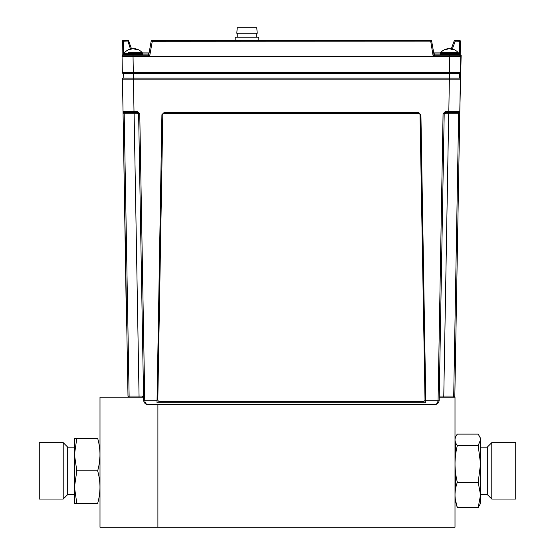 <?xml version="1.0" encoding="UTF-8"?>
<svg xmlns="http://www.w3.org/2000/svg" width="555" height="555" viewBox="0 0 555 555"><rect width="100%" height="100%" fill="white"/><g stroke="black" fill="none" stroke-linecap="round" stroke-linejoin="round"><path stroke-width="0.83" d="M143.572 397.158L99.997 397.158L99.997 527.25L455.003 527.25L455.003 397.158L439.248 397.158L439.269 396.055L443.778 396.055L443.778 397.158M157.897 527.25L157.897 404.678L157.897 527.25M133.436 78.102L459.63 78.102A1.131 1.131 0 0 1 460.366 79.178L133.436 79.178L133.998 111.513L126.242 111.52L123.023 111.513L122.461 79.178A1.131 1.131 0 0 1 123.196 78.102L133.436 78.102L133.436 79.178L122.461 79.178L127.99 396.055L123.064 113.726L124.188 113.726L129.121 396.055L143.287 396.055M126.491 325.369L123.425 134.393M138.625 113.664A1.131 1.131 0 0 1 138.625 113.726L143.558 396.055L139.749 396.055M139.055 396.055L134.116 113.726L124.188 113.726L124.154 112.616L137.501 112.616A1.131 1.131 0 0 1 137.564 112.623M137.307 113.719A1.131 0.798 -90 0 0 136.509 112.616L134.116 112.616L134.116 113.726L138.625 113.726L137.501 112.616L124.154 112.616A1.131 1.131 0 0 1 123.023 111.513A1.131 1.131 0 0 0 124.154 112.616M448.704 112.616L443.778 396.055L453.706 396.055L458.631 113.726L444.194 113.726A1.131 1.131 0 0 1 444.201 113.664M454.337 111.52L452.783 111.513M452.748 111.513L450.57 111.513M445.519 113.719A1.131 0.798 -90 0 1 446.317 112.616L445.325 112.616L445.325 111.513L443.07 113.726L444.194 113.726L445.325 112.616A1.131 1.131 0 0 0 445.263 112.623M445.325 112.616L448.822 112.616L448.822 111.513L459.797 111.513A1.131 1.131 0 0 1 458.673 112.616L448.822 112.616L458.673 112.616L458.631 113.726L459.762 113.726L459.797 111.513L454.829 396.055A1.131 1.131 0 0 1 453.706 397.158A1.131 1.131 0 0 0 454.829 396.055L453.706 396.055L453.706 397.158M139.041 397.158L139.041 396.055M129.121 397.158L129.121 396.055L127.99 396.055A1.131 1.131 0 0 0 129.121 397.158A1.131 1.131 0 0 1 127.99 396.055M131.334 111.513L127.671 111.52M127.636 111.52L126.263 111.52M127.04 112.616A1.131 0.798 90 0 1 126.242 111.52L126.131 111.52M459.797 111.513L461.156 55.216L460.782 55.209L459.797 111.513A1.131 1.131 0 0 1 458.673 112.616M157.01 402.729L161.907 114.684L157.01 402.729L425.81 402.729L420.787 114.802L418.699 112.498L164.127 112.498L162.039 114.802M161.907 114.684L164.127 112.498M164.259 112.616L418.567 112.616M418.699 112.498L420.787 114.802M425.81 402.729L420.919 114.684M133.998 112.616L133.998 111.513L137.501 111.513L139.756 113.726L138.625 113.726L143.627 400.245C143.953 402.93 145.452 404.408 148.136 404.678C145.452 404.408 143.953 402.93 143.627 400.245L144.758 400.245C145.001 402.93 146.125 404.408 148.136 404.678L434.683 404.678C436.695 404.408 437.826 402.93 438.068 400.245L443.07 113.726M444.194 113.726L439.192 400.245C438.873 402.93 437.368 404.408 434.683 404.678C437.368 404.408 438.873 402.93 439.192 400.245L425.9 400.245M122.461 79.178A1.131 1.131 0 0 1 123.196 78.102L123.272 73.593L459.554 73.593L459.63 78.102M441.031 52.746L443.556 52.746L440.531 52.746L440.309 54.3L441.253 55.243M447.684 48.882A11.613 0.638 84 0 0 447.628 48.798A11.613 8.602 81 0 0 447.434 48.812A11.613 5.113 83.3 0 0 447.372 48.805A11.613 5.113 83.3 0 0 446.817 48.979A11.62 8.693 80.9 0 0 445.276 49.707A11.579 6.604 52.5 0 1 446.262 49.707A11.62 8.693 -80.9 0 1 447.906 48.979A11.613 10.933 -71.9 0 1 449.279 48.798A11.613 10.351 76.7 0 1 450.577 48.979A11.62 7.617 82 0 1 452.027 49.707A11.579 7.541 -48.8 0 1 452.602 49.686A11.579 7.541 -48.8 0 1 453.158 49.707A11.62 7.617 -82 0 0 451.825 48.979A11.613 3.705 -83.7 0 0 451.381 48.798A11.613 5.113 -83.3 0 1 451.444 48.805A11.627 11.627 0 0 1 458.284 52.746L455.253 52.746L458.284 52.746L458.506 53.356L440.309 53.356L440.531 52.746L455.253 52.746M446.692 48.951L446.692 48.951A11.627 11.627 0 0 0 440.531 52.746A11.627 11.627 0 0 1 447.372 48.805M451.132 48.882A11.613 11.53 -27.8 0 0 450.265 48.798A11.613 7.701 -82 0 0 449.959 48.833M458.506 53.356L458.506 54.3L457.563 55.243L449.786 55.243L459.637 55.243L460.761 56.339L459.637 55.243L449.404 55.243M455.232 40.203L459.242 40.203L455.232 40.203L455.232 41.139L454.177 40.945A1.131 1.131 0 0 1 455.232 40.203A1.131 1.131 0 0 0 454.177 40.945L451.215 49.083A11.62 3.823 -83.6 0 0 451.09 48.979A11.613 0.638 -84 0 1 451.187 48.798A11.613 8.602 -81 0 1 451.312 48.805M447.448 48.923A11.613 11.53 27.8 0 1 448.551 48.798A11.613 7.701 82 0 1 448.849 48.833M451.34 49.131A11.62 8.693 80.9 0 0 450.91 48.979A11.613 10.933 71.9 0 0 449.536 48.798A11.613 10.351 -76.7 0 0 449.404 48.805M457.563 55.243L435.085 55.243L433.198 56.339L449.786 56.339L449.786 55.243M451.943 49.652L451.992 49.048M451.319 49.298L451.381 48.798M451.77 49.548L451.825 48.979M446.851 49.395L446.817 48.979M142.517 54.3L124.32 54.3L124.32 53.356L142.517 53.356L142.517 54.3L141.567 55.243M130.765 49.326L130.737 48.979A11.62 9.282 80 0 0 129.086 49.707A11.579 5.973 54.3 0 1 129.981 49.707A11.62 9.282 -80 0 1 131.722 48.979A11.613 11.197 -66.6 0 1 133.124 48.798A11.613 9.907 78.4 0 1 134.372 48.979A11.62 6.889 82.5 0 1 135.697 49.707A11.579 8.047 -45.9 0 1 136.308 49.686A11.579 8.047 -45.9 0 1 136.905 49.707A11.62 6.889 -82.5 0 0 135.704 48.979A11.613 2.81 -83.8 0 0 135.371 48.798A11.613 5.932 -83 0 1 135.538 48.819A11.627 11.627 0 0 1 142.288 52.746L142.517 53.356L142.288 52.746L128.129 52.746M135.344 49.055A11.62 9.282 80 0 0 135.108 48.979A11.613 11.197 66.6 0 0 133.706 48.798A11.613 9.907 -78.4 0 0 133.415 48.819M131.493 49.055L131.459 48.798A11.613 5.932 83 0 0 131.292 48.819A11.613 5.932 83 0 0 130.737 48.979M135.295 49.444L135.371 48.798A11.613 9.046 -80.4 0 0 135.143 48.798A11.613 1.325 -84 0 0 135.059 48.861M135.635 49.666L135.704 48.979M136.037 49.686L136.079 49.159M135.122 49.34L135.108 48.979M132.721 48.833A11.613 7.173 82.4 0 0 132.458 48.798A11.613 11.468 47.5 0 0 131.778 48.861M131.181 55.243L125.263 55.243M133.644 54.3L133.644 55.243L123.238 55.243L123.21 54.314L132.423 54.3M134.116 48.833A11.613 7.173 -82.4 0 1 134.379 48.798A11.613 11.468 -47.5 0 1 135.358 48.902M138.271 49.707A11.62 11.114 -69 0 0 136.419 49.02A11.62 11.114 -69 0 0 136.405 49.02M162.802 114.85L157.814 399.801A1.505 1.505 180 0 0 159.32 401.334L423.507 401.334A1.505 1.505 180 0 0 425.005 399.801L420.024 114.85A1.505 1.505 180 0 0 418.519 113.373L164.301 113.373A1.505 1.505 180 0 0 162.802 114.85L157.814 399.801M418.519 113.373L164.301 113.373M425.005 399.801L420.024 114.85M458.506 54.314L459.609 54.314L459.242 40.203A1.131 1.131 0 0 1 460.366 41.306L460.761 56.339L449.786 56.339L449.501 72.483L460.477 72.483A1.131 1.131 0 0 1 459.353 73.593A1.131 1.131 0 0 0 460.477 72.483L460.761 56.339A1.131 1.131 0 0 0 459.637 55.243L449.932 55.243M459.589 54.314L459.637 55.243A1.131 1.131 0 0 1 459.693 55.243M459.609 54.314L460.761 56.339A1.131 1.131 0 0 0 459.637 55.243L459.609 54.314M152.278 40.203L152.278 41.306L431.651 41.139A1.131 1.131 0 0 0 430.541 40.203L152.278 40.203A1.131 1.131 0 0 0 151.168 41.139L148.844 54.314L149.628 56.339L433.198 56.339L430.541 40.203A1.131 1.131 0 0 1 431.651 41.139A1.131 0.382 -10 0 0 430.541 40.945L430.604 41.292M148.844 54.314A1.131 1.131 0 0 1 147.734 55.243L147.734 55.243A1.131 1.131 -90 0 0 148.844 54.314L148.567 54.876M433.823 54.161L435.085 55.243A1.131 1.131 0 0 1 433.975 54.314L434.392 55.001M433.615 55.243L435.085 55.243M440.413 52.912L433.733 52.912L440.413 52.912L433.733 52.912L431.651 41.139L433.975 54.314L433.198 56.339M133.415 55.243L133.04 55.243L133.04 56.339L122.058 56.339L149.628 56.339L147.734 55.243L123.189 55.243L122.058 56.339A1.131 1.131 0 0 1 123.189 55.243L133.04 55.243L132.381 54.3M430.541 40.203A1.131 1.131 0 0 1 431.651 41.139M123.585 40.203A1.131 1.131 0 0 0 122.454 41.306A1.131 1.131 0 0 1 123.585 40.203L127.588 40.203A1.131 1.131 0 0 1 128.649 40.945A1.131 1.131 0 0 0 127.588 40.203L123.585 40.203L123.238 54.314M123.21 54.314L123.189 55.243L122.058 56.339A1.131 1.131 0 0 1 122.058 56.326L122.343 72.483L122.058 56.339A1.131 1.131 0 0 1 122.058 56.326L123.21 54.314L122.058 56.339L122.454 41.306L128.649 40.945L131.584 49.02L128.649 40.945A1.131 1.131 0 0 0 127.588 40.203L130.453 49.013M132.888 55.001L132.874 54.161L132.888 55.001M133.04 56.339L133.318 72.483L122.343 72.483A1.131 1.131 0 0 0 123.474 73.593M256.778 27.75L257.222 33.258L236.798 33.258L237.242 27.75L256.778 27.75M256.778 33.258L256.778 37.227M237.242 33.258L237.242 37.227M235.167 40.203L235.167 37.227L258.852 37.227L258.852 40.203M440.379 52.989L433.746 52.989L434.204 52.989L433.746 52.989L434.204 52.989L434.204 54.112L440.309 54.112L433.941 54.112M148.615 54.82L148.615 54.112L142.517 54.112L148.615 54.112L148.615 52.989L149.08 52.989M142.406 52.912L149.094 52.912L142.406 52.912M142.441 52.989L148.615 52.989M455.364 499.722L457.348 507.582L478.188 507.582L480.54 503.42L480.54 494.921L478.188 482.253L480.54 463.883L480.54 438.29L478.188 434.121L457.348 434.121C454.261 437.923 454.261 441.718 457.348 445.519L478.188 445.519L480.54 439.817L479.791 436.681M478.188 507.582L480.54 494.921L480.54 463.883L478.188 445.519M480.54 494.574L487.304 494.574L487.304 447.129L491.785 442.654L515.727 442.654L515.727 499.049L491.785 499.049L491.785 442.654M478.188 482.253L457.348 482.253C454.261 470.05 454.261 457.806 457.348 445.519M455.364 441.981L455.752 453.768M455.364 470.855L455.752 487.942M457.348 507.582C454.261 499.139 454.261 490.696 457.348 482.253M74.46 454.566L74.46 487.137L76.812 503.42L74.46 503.42L74.46 487.137L76.812 470.855L74.46 454.573L74.46 438.29L76.812 438.29L74.46 454.573M74.46 447.129L67.696 447.129L67.696 494.574L63.215 499.049L39.273 499.049L39.273 442.654L63.215 442.654L63.215 499.049M76.014 438.29L97.652 438.29C100.739 438.29 100.739 438.29 97.652 438.29C100.739 449.106 100.739 459.956 97.652 470.855C100.739 481.705 100.739 492.562 97.652 503.42C100.739 492.604 100.739 481.747 97.652 470.855L76.812 470.855M99.414 462.475L99.969 456.3M99.636 448.385L99.387 446.463M97.652 503.42C100.739 503.42 100.739 503.42 97.652 503.42L75.355 503.42M142.233 396.062A1.131 0.798 -90 0 0 143.03 397.158M449.383 78.102L448.822 111.513L445.325 111.513M137.501 111.513L137.501 112.616M139.756 113.726L144.758 400.245L156.919 400.245M449.481 78.102L449.481 73.593M133.339 78.102L133.339 73.593M458.506 54.3L440.309 54.3M452.367 49.013L455.232 41.139L460.366 41.306M151.168 41.139L152.278 41.306L149.628 56.339M133.318 73.593L133.318 72.483L449.501 72.483L449.501 73.593M434.204 54.827L434.204 54.112M135.011 55.243L135.011 54.3M131.292 48.819A11.627 11.627 0 0 0 124.542 52.746L124.32 53.356M460.664 55.923L460.761 56.339M122.058 56.339L122.156 55.923M480.54 447.129L487.304 447.129M487.304 494.574L491.785 499.049M67.696 447.129L63.215 442.654M74.46 494.574L67.696 494.574"/></g></svg>

